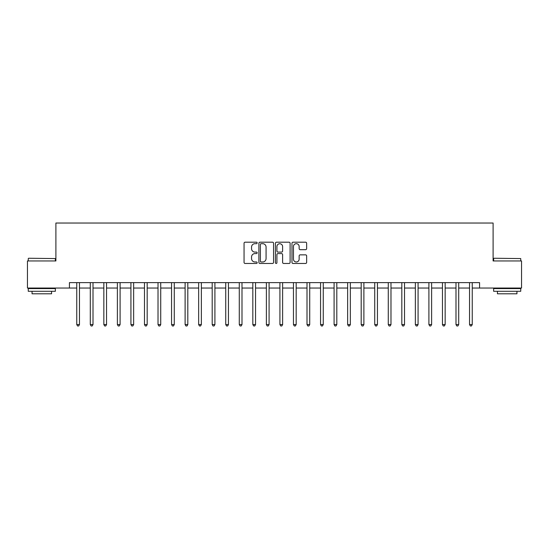 <?xml version="1.0" encoding="UTF-8"?>
<svg xmlns="http://www.w3.org/2000/svg" width="549" height="549" viewBox="0 0 549 549"><rect width="100%" height="100%" fill="white"/><g stroke="black" fill="none" stroke-linecap="round" stroke-linejoin="round"><path stroke-width="0.82" d="M257.165 242.939A0.741 0.741 0 0 0 256.417 242.191L245.122 242.191A1.064 1.064 0 0 0 244.058 243.255L244.058 262.401A1.064 1.064 0 0 0 245.122 263.465L256.417 263.465A0.741 0.741 0 0 0 257.165 262.717A0.741 0.741 0 0 0 256.417 261.976L254.956 261.976A3.404 3.404 0 0 1 251.552 258.572L251.552 256.98A3.404 3.404 0 0 1 254.956 253.576L256.417 253.576A0.741 0.741 0 0 0 257.165 252.828A0.741 0.741 0 0 0 256.417 252.087L254.956 252.087A3.404 3.404 0 0 1 251.552 248.683L251.552 247.084A3.404 3.404 0 0 1 254.956 243.681L256.417 243.681A0.741 0.741 0 0 0 257.165 242.939M305.58 249.692A1.064 1.064 0 0 0 306.644 248.628L306.644 243.255A1.064 1.064 0 0 0 305.58 242.191L293.036 242.191A1.064 1.064 0 0 0 291.972 243.255L291.972 262.401A1.064 1.064 0 0 0 293.036 263.465L305.58 263.465A1.064 1.064 0 0 0 306.644 262.401L306.644 255.916A1.064 1.064 0 0 0 305.58 254.853L300.214 254.853A1.064 1.064 0 0 0 299.15 255.916L299.15 259.128A2.848 2.848 0 0 1 296.302 261.976A2.848 2.848 0 0 1 293.461 259.128L293.461 246.528A2.848 2.848 0 0 1 296.302 243.681A2.848 2.848 0 0 1 299.15 246.528L299.15 248.628A1.064 1.064 0 0 0 300.214 249.692L305.58 249.692M69.435 288.047L27.45 288.047L27.45 260.953L55.895 260.953L55.895 223.031L493.105 223.031L493.105 260.953L521.55 260.953L521.55 288.047L479.565 288.047L479.565 282.625L69.435 282.625L69.435 288.047L76.75 288.047M273.567 243.255A1.064 1.064 0 0 0 272.503 242.191L259.958 242.191A1.064 1.064 0 0 0 258.895 243.255L258.895 262.401A1.064 1.064 0 0 0 259.958 263.465L272.503 263.465A1.064 1.064 0 0 0 273.567 262.401L273.567 243.255M276.497 242.191L289.042 242.191A1.064 1.064 0 0 1 290.105 243.255L290.105 262.401A1.064 1.064 0 0 1 289.042 263.465L283.675 263.465A1.064 1.064 0 0 1 282.611 262.401L282.611 254.64A1.064 1.064 0 0 0 281.548 253.576L277.986 253.576A1.064 1.064 0 0 0 276.922 254.64L276.922 262.717A0.741 0.741 0 0 1 276.174 263.465A0.741 0.741 0 0 1 275.433 262.717L275.433 243.255A1.064 1.064 0 0 1 276.497 242.191M79.461 288.047L90.297 288.047M93.007 288.047L103.843 288.047M106.547 288.047L117.383 288.047M120.094 288.047L130.93 288.047M133.64 288.047L144.476 288.047M147.18 288.047L158.016 288.047M160.727 288.047L171.562 288.047M174.273 288.047L185.109 288.047M187.813 288.047L198.649 288.047M201.359 288.047L212.195 288.047M214.906 288.047L225.742 288.047M228.446 288.047L239.282 288.047M241.992 288.047L252.828 288.047M255.539 288.047L266.375 288.047M269.085 288.047L279.915 288.047M282.625 288.047L293.461 288.047M296.172 288.047L307.008 288.047M309.718 288.047L320.554 288.047M323.258 288.047L334.094 288.047M336.805 288.047L347.641 288.047M350.351 288.047L361.187 288.047M363.891 288.047L374.727 288.047M377.438 288.047L388.273 288.047M390.984 288.047L401.82 288.047M404.524 288.047L415.36 288.047M418.07 288.047L428.906 288.047M431.617 288.047L442.453 288.047M445.157 288.047L455.993 288.047M458.703 288.047L469.539 288.047M472.25 288.047L479.565 288.047M261.125 243.681A0.741 0.741 0 0 0 260.384 244.429L260.384 261.228A0.741 0.741 0 0 0 261.125 261.976L262.669 261.976A3.404 3.404 0 0 0 266.073 258.572L266.073 247.084A3.404 3.404 0 0 0 262.669 243.681L261.125 243.681M282.611 246.583A2.848 2.848 0 0 0 279.764 243.735A2.848 2.848 0 0 0 276.922 246.583L276.922 251.023A1.064 1.064 0 0 0 277.986 252.087L281.548 252.087A1.064 1.064 0 0 0 282.611 251.023L282.611 246.583M79.591 282.625L79.536 282.762A1.084 1.084 90 0 0 79.461 283.167L79.461 324.562L76.75 324.562L76.75 283.167A1.084 1.084 90 0 0 76.675 282.762L76.62 282.625M79.461 324.562L78.651 325.969L77.567 325.969L76.75 324.562M93.138 282.625L93.083 282.762A1.084 1.084 90.2 0 0 93.007 283.167L93.007 324.562L90.297 324.562L90.297 283.167A1.084 1.084 90.2 0 0 90.214 282.762L90.16 282.625M93.007 324.562L92.191 325.969L91.107 325.969L90.297 324.562M106.684 282.625L106.63 282.762A1.084 1.084 90.2 0 0 106.547 283.167L106.547 324.562L103.843 324.562L103.843 283.167A1.084 1.084 90.2 0 0 103.761 282.762L103.706 282.625M106.547 324.562L105.737 325.969L104.653 325.969L103.843 324.562M120.224 282.625L120.169 282.762A1.084 1.084 90.2 0 0 120.094 283.167L120.094 324.562L117.383 324.562L117.383 283.167A1.084 1.084 90.2 0 0 117.308 282.762L117.253 282.625M120.094 324.562L119.284 325.969L118.2 325.969L117.383 324.562M133.771 282.625L133.716 282.762A1.084 1.084 90.2 0 0 133.64 283.167L133.64 324.562L130.93 324.562L130.93 283.167A1.084 1.084 90.2 0 0 130.854 282.762L130.792 282.625M133.64 324.562L132.824 325.969L131.739 325.969L130.93 324.562M28.589 258.25L55.353 258.572L28.589 258.25M41.806 291.293L28.26 291.293L28.26 288.589L55.353 288.589L55.353 291.293L41.806 291.293M51.558 291.293L51.558 293.79L32.055 293.79L32.055 291.293M493.976 258.25L520.74 258.572L493.976 258.25M507.194 291.293L493.647 291.293L493.647 288.589L520.74 288.589L520.74 291.293L507.194 291.293M516.945 291.293L516.945 293.79L497.442 293.79L497.442 291.293M147.317 282.625L147.262 282.762A1.084 1.084 90.2 0 0 147.18 283.167L147.18 324.562L144.476 324.562L144.476 283.167A1.084 1.084 90.2 0 0 144.394 282.762L144.339 282.625M147.18 324.562L146.37 325.969L145.286 325.969L144.476 324.562M160.864 282.625L160.802 282.762A1.084 1.084 90.2 0 0 160.727 283.167L160.727 324.562L158.016 324.562L158.016 283.167A1.084 1.084 90.2 0 0 157.94 282.762L157.886 282.625M160.727 324.562L159.917 325.969L158.833 325.969L158.016 324.562M174.404 282.625L174.349 282.762A1.084 1.084 90.2 0 0 174.273 283.167L174.273 324.562L171.562 324.562L171.562 283.167A1.084 1.084 90.2 0 0 171.487 282.762L171.432 282.625M174.273 324.562L173.457 325.969L172.372 325.969L171.562 324.562M187.95 282.625L187.895 282.762A1.084 1.084 90.2 0 0 187.813 283.167L187.813 324.562L185.109 324.562L185.109 283.167A1.084 1.084 90.2 0 0 185.027 282.762L184.972 282.625M187.813 324.562L187.003 325.969L185.919 325.969L185.109 324.562M201.497 282.625L201.442 282.762A1.084 1.084 90.2 0 0 201.359 283.167L201.359 324.562L198.649 324.562L198.649 283.167A1.084 1.084 90.2 0 0 198.573 282.762L198.518 282.625M201.359 324.562L200.55 325.969L199.465 325.969L198.649 324.562M215.036 282.625L214.982 282.762A1.084 1.084 90.2 0 0 214.906 283.167L214.906 324.562L212.195 324.562L212.195 283.167A1.084 1.084 90.2 0 0 212.12 282.762L212.065 282.625M214.906 324.562L214.089 325.969L213.005 325.969L212.195 324.562M228.583 282.625L228.528 282.762A1.084 1.084 90.2 0 0 228.446 283.167L228.446 324.562L225.742 324.562L225.742 283.167A1.084 1.084 90.2 0 0 225.66 282.762L225.605 282.625M228.446 324.562L227.636 325.969L226.552 325.969L225.742 324.562M242.13 282.625L242.075 282.762A1.084 1.084 90.2 0 0 241.992 283.167L241.992 324.562L239.282 324.562L239.282 283.167A1.084 1.084 90.2 0 0 239.206 282.762L239.151 282.625M241.992 324.562L241.183 325.969L240.098 325.969L239.282 324.562M255.669 282.625L255.614 282.762A1.084 1.084 90.2 0 0 255.539 283.167L255.539 324.562L252.828 324.562L252.828 283.167A1.084 1.084 90.2 0 0 252.753 282.762L252.698 282.625M255.539 324.562L254.722 325.969L253.645 325.969L252.828 324.562M269.216 282.625L269.161 282.762A1.084 1.084 90.2 0 0 269.085 283.167L269.085 324.562L266.375 324.562L266.375 283.167A1.084 1.084 90.2 0 0 266.292 282.762L266.238 282.625M269.085 324.562L268.269 325.969L267.185 325.969L266.375 324.562M282.762 282.625L282.708 282.762A1.084 1.084 90.2 0 0 282.625 283.167L282.625 324.562L279.915 324.562L279.915 283.167A1.084 1.084 90.2 0 0 279.839 282.762L279.784 282.625M282.625 324.562L281.815 325.969L280.731 325.969L279.915 324.562M296.302 282.625L296.247 282.762A1.084 1.084 90.2 0 0 296.172 283.167L296.172 324.562L293.461 324.562L293.461 283.167A1.084 1.084 90.2 0 0 293.386 282.762L293.331 282.625M296.172 324.562L295.355 325.969L294.278 325.969L293.461 324.562M309.849 282.625L309.794 282.762A1.084 1.084 90.2 0 0 309.718 283.167L309.718 324.562L307.008 324.562L307.008 283.167A1.084 1.084 90.2 0 0 306.925 282.762L306.87 282.625M309.718 324.562L308.902 325.969L307.817 325.969L307.008 324.562M323.395 282.625L323.34 282.762A1.084 1.084 90.2 0 0 323.258 283.167L323.258 324.562L320.554 324.562L320.554 283.167A1.084 1.084 90.2 0 0 320.472 282.762L320.417 282.625M323.258 324.562L322.448 325.969L321.364 325.969L320.554 324.562M336.935 282.625L336.88 282.762A1.084 1.084 90.2 0 0 336.805 283.167L336.805 324.562L334.094 324.562L334.094 283.167A1.084 1.084 90.2 0 0 334.018 282.762L333.964 282.625M336.805 324.562L335.995 325.969L334.911 325.969L334.094 324.562M350.482 282.625L350.427 282.762A1.084 1.084 90.2 0 0 350.351 283.167L350.351 324.562L347.641 324.562L347.641 283.167A1.084 1.084 90.2 0 0 347.558 282.762L347.503 282.625M350.351 324.562L349.535 325.969L348.45 325.969L347.641 324.562M364.028 282.625L363.973 282.762A1.084 1.084 90.2 0 0 363.891 283.167L363.891 324.562L361.187 324.562L361.187 283.167A1.084 1.084 90.2 0 0 361.105 282.762L361.05 282.625M363.891 324.562L363.081 325.969L361.997 325.969L361.187 324.562M377.568 282.625L377.513 282.762A1.084 1.084 90.2 0 0 377.438 283.167L377.438 324.562L374.727 324.562L374.727 283.167A1.084 1.084 90.2 0 0 374.651 282.762L374.596 282.625M377.438 324.562L376.628 325.969L375.543 325.969L374.727 324.562M391.114 282.625L391.06 282.762A1.084 1.084 90.2 0 0 390.984 283.167L390.984 324.562L388.273 324.562L388.273 283.167A1.084 1.084 90.2 0 0 388.198 282.762L388.136 282.625M390.984 324.562L390.167 325.969L389.083 325.969L388.273 324.562M404.661 282.625L404.606 282.762A1.084 1.084 90.2 0 0 404.524 283.167L404.524 324.562L401.82 324.562L401.82 283.167A1.084 1.084 90.2 0 0 401.738 282.762L401.683 282.625M404.524 324.562L403.714 325.969L402.63 325.969L401.82 324.562M418.208 282.625L418.146 282.762A1.084 1.084 90.2 0 0 418.07 283.167L418.07 324.562L415.36 324.562L415.36 283.167A1.084 1.084 90.2 0 0 415.284 282.762L415.229 282.625M418.07 324.562L417.261 325.969L416.176 325.969L415.36 324.562M431.747 282.625L431.692 282.762A1.084 1.084 90.2 0 0 431.617 283.167L431.617 324.562L428.906 324.562L428.906 283.167A1.084 1.084 90.2 0 0 428.831 282.762L428.776 282.625M431.617 324.562L430.8 325.969L429.716 325.969L428.906 324.562M445.294 282.625L445.239 282.762A1.084 1.084 90.2 0 0 445.157 283.167L445.157 324.562L442.453 324.562L442.453 283.167A1.084 1.084 90.2 0 0 442.37 282.762L442.316 282.625M445.157 324.562L444.347 325.969L443.263 325.969L442.453 324.562M458.84 282.625L458.786 282.762A1.084 1.084 90.2 0 0 458.703 283.167L458.703 324.562L455.993 324.562L455.993 283.167A1.084 1.084 90.2 0 0 455.917 282.762L455.862 282.625M458.703 324.562L457.893 325.969L456.809 325.969L455.993 324.562M472.38 282.625L472.325 282.762A1.084 1.084 90.2 0 0 472.25 283.167L472.25 324.562L469.539 324.562L469.539 283.167A1.084 1.084 90.2 0 0 469.464 282.762L469.409 282.625M472.25 324.562L471.433 325.969L470.349 325.969L469.539 324.562M28.26 260.953L28.26 258.572M34.436 288.589L34.436 288.047M49.177 288.589L49.177 288.047M55.353 260.953L55.353 258.572M493.647 260.953L493.647 258.572M499.823 288.589L499.823 288.047M514.564 288.589L514.564 288.047M520.74 260.953L520.74 258.572"/></g></svg>
